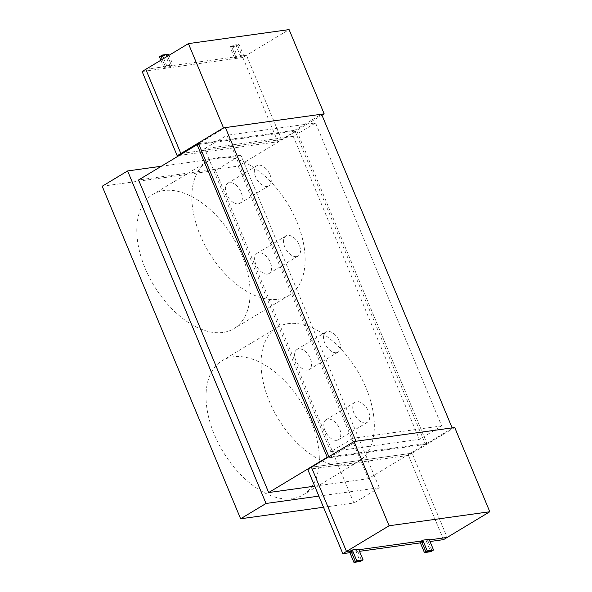 <?xml version="1.0" encoding="UTF-8"?>
<svg xmlns="http://www.w3.org/2000/svg" width="592" height="592" viewBox="0 0 592 592"><rect width="100%" height="100%" fill="white"/><g stroke="black" fill="none" stroke-linecap="round" stroke-linejoin="round"><path stroke-width="0.44" stroke-dasharray="2.96 2.22" d="M307.5 370.118A11.736 6.926 58.9 0 0 309.142 369.549A11.736 6.926 58.9 0 0 309.72 357.191A11.736 6.926 58.9 0 0 298.657 348.873A11.736 6.926 58.9 0 0 297.021 349.443A11.736 6.926 58.9 0 0 296.444 361.808A11.736 6.926 58.9 0 0 307.5 370.118M336.722 440.322A11.736 6.926 58.9 0 0 338.365 439.752A11.736 6.926 58.9 0 0 338.942 427.387A11.736 6.926 58.9 0 0 327.879 419.077A11.736 6.926 58.9 0 0 326.244 419.647A11.736 6.926 58.9 0 0 325.667 432.012A11.736 6.926 58.9 0 0 336.722 440.322M347.223 465.541A78.388 46.272 58.9 0 0 358.153 461.738A78.388 46.272 58.9 0 0 362.015 379.176A78.388 46.272 58.9 0 0 288.163 323.661A78.388 46.272 58.9 0 0 277.234 327.465A78.388 46.272 58.9 0 0 273.371 410.027A78.388 46.272 58.9 0 0 347.223 465.541M292.189 498.708A78.388 46.272 -121.1 0 1 218.337 443.193A78.388 46.272 -121.1 0 1 222.2 360.632A78.388 46.272 -121.1 0 1 233.13 356.828A78.388 46.272 -121.1 0 1 306.974 412.343A78.388 46.272 -121.1 0 1 303.119 494.905A78.388 46.272 -121.1 0 1 292.189 498.708M267.517 274.059A11.736 6.926 -121.1 0 1 256.454 265.741A11.736 6.926 -121.1 0 1 257.032 253.383A11.736 6.926 -121.1 0 1 258.674 252.814A11.736 6.926 -121.1 0 1 269.73 261.124A11.736 6.926 -121.1 0 1 269.153 273.489A11.736 6.926 -121.1 0 1 267.517 274.059M296.444 256.625A11.736 6.926 -121.1 0 1 285.388 248.307A11.736 6.926 -121.1 0 1 285.966 235.949A11.736 6.926 -121.1 0 1 287.601 235.379A11.736 6.926 -121.1 0 1 298.657 243.689A11.736 6.926 -121.1 0 1 298.079 256.055A11.736 6.926 -121.1 0 1 296.444 256.625M238.295 203.855A11.736 6.926 -121.1 0 1 227.232 195.538A11.736 6.926 -121.1 0 1 227.816 183.18A11.736 6.926 -121.1 0 1 229.452 182.61A11.736 6.926 -121.1 0 1 240.507 190.92A11.736 6.926 -121.1 0 1 239.93 203.285A11.736 6.926 -121.1 0 1 238.295 203.855M267.221 186.421A11.736 6.926 -121.1 0 1 256.166 178.111A11.736 6.926 -121.1 0 1 256.743 165.745A11.736 6.926 -121.1 0 1 258.378 165.175A11.736 6.926 -121.1 0 1 269.434 173.486A11.736 6.926 -121.1 0 1 268.857 185.851A11.736 6.926 -121.1 0 1 267.221 186.421M278.011 299.271A78.388 46.272 58.9 0 0 288.94 295.467A78.388 46.272 58.9 0 0 292.803 212.905A78.388 46.272 58.9 0 0 218.951 157.391A78.388 46.272 58.9 0 0 208.021 161.194A78.388 46.272 58.9 0 0 204.159 243.756A78.388 46.272 58.9 0 0 278.011 299.271M222.977 332.438A78.388 46.272 -121.1 0 1 149.125 276.923A78.388 46.272 -121.1 0 1 152.988 194.361A78.388 46.272 -121.1 0 1 163.917 190.557A78.388 46.272 -121.1 0 1 237.769 246.072A78.388 46.272 -121.1 0 1 233.907 328.634A78.388 46.272 -121.1 0 1 222.977 332.438M336.434 352.684A11.736 6.926 -121.1 0 1 325.378 344.374A11.736 6.926 -121.1 0 1 325.955 332.008A11.736 6.926 -121.1 0 1 327.591 331.439A11.736 6.926 -121.1 0 1 338.646 339.756A11.736 6.926 -121.1 0 1 338.069 352.114A11.736 6.926 -121.1 0 1 336.434 352.684M365.656 422.888A11.736 6.926 -121.1 0 1 354.593 414.578A11.736 6.926 -121.1 0 1 355.178 402.212A11.736 6.926 -121.1 0 1 356.813 401.642A11.736 6.926 -121.1 0 1 367.869 409.953A11.736 6.926 -121.1 0 1 367.292 422.318A11.736 6.926 -121.1 0 1 365.656 422.888M328.131 457.135L426.913 443.386L296.799 130.802L198.882 144.433M426.913 443.386L368.35 478.676L238.236 166.093L138.558 179.975M296.799 130.802L238.236 166.093M314.715 486.143L368.35 478.676M323.498 507.248L353.898 503.015L215.481 170.481L102.201 186.251M318.873 496.118L379.302 487.704L240.877 155.171L215.481 170.481M379.302 487.704L353.898 503.015M240.877 155.171L161.327 166.248M441.676 425.914L353.069 438.25L226.951 135.272L315.558 122.936L441.676 425.914L419.38 439.353L330.773 451.689L353.069 438.25M330.773 451.689L204.654 148.71L293.262 136.375L315.558 122.936M293.262 136.375L419.38 439.353M204.654 148.71L226.951 135.272M452.133 427.868L355.977 441.255M225.411 127.591L321.567 114.204M225.389 127.539L198.572 143.693L294.727 130.307L425.463 444.37L452.273 428.208M294.727 130.307L321.545 114.152M425.463 444.37L329.3 457.757L328.863 456.698M329.3 457.757L356.118 441.595M168.565 54.183L167.151 55.034L171.591 65.712L235.779 56.773L237.192 55.922L243.482 55.049L242.076 55.9L246.479 55.285L281.548 139.527L321.967 115.166M179.206 155.474L277.877 141.74L281.548 139.527L246.479 55.285L242.076 55.9L237.629 45.221L242.076 55.9L240.663 56.743L234.373 57.624L235.779 56.773L231.339 46.102L237.629 45.221L231.339 46.102L232.752 45.251L239.042 44.37L236.223 46.072L229.925 46.953L231.339 46.102L235.779 56.773L171.591 65.712L170.185 66.563L163.888 67.436L165.301 66.585L162.289 59.355L165.301 66.585L145.795 69.301L165.301 66.585L166.715 65.734L173.005 64.861L171.591 65.712L167.151 55.034L160.861 55.914L167.151 55.034L165.738 55.885L159.448 56.765M277.877 141.74L242.809 57.491L289.096 29.6M281.548 139.527L182.876 153.261L281.548 139.527M232.752 45.251L237.192 55.922M239.042 44.37L243.482 55.049M163.703 58.504L166.715 65.734M169.023 55.3L173.005 64.861M443.512 539.638L408.443 455.396L412.113 453.191L311.422 467.206L412.113 453.191L447.175 537.432L412.113 453.191L454.73 427.505M349.487 551.685L355.777 550.812L357.191 549.961L361.645 560.676L357.191 549.961L358.856 549.724L357.191 549.961L358.597 549.11M419.965 541.872L426.255 540.999L427.668 540.148L432.13 550.863L427.668 540.148L429.341 539.911L427.668 540.148L429.082 539.297M242.809 57.491L142.124 71.514M234.373 57.624L229.925 46.953M240.663 56.743L236.223 46.072M163.888 67.436L160.883 60.206M170.185 66.563L165.738 55.885M408.443 455.396L307.751 469.419M349.894 552.676L359.529 551.33M420.379 542.864L430.007 541.517M355.777 550.812L360.239 561.527M426.255 540.999L430.717 551.714M277.234 327.465L222.2 360.632M285.966 235.949L257.032 253.383M256.743 165.745L227.816 183.18M208.021 161.194L152.988 194.361M355.178 402.212L326.244 419.647M325.955 332.008L297.021 349.443M338.069 352.114L309.142 369.549M367.292 422.318L338.365 439.752M288.94 295.467L233.907 328.634M268.857 185.851L239.93 203.285M298.079 256.055L269.153 273.489M358.153 461.738L303.119 494.905"/><path stroke-width="0.89" d="M198.882 144.433L197.121 144.677L327.235 457.261L328.131 457.135M327.235 457.261L268.672 492.551L314.715 486.143M197.121 144.677L138.558 179.975L268.672 492.551M161.327 166.248L127.606 170.94L102.201 186.251L240.626 518.784L323.498 507.248M127.606 170.94L266.023 503.474L318.873 496.118M266.023 503.474L240.626 518.784M321.567 114.204L452.133 427.868M355.977 441.255L225.411 127.591M328.863 456.698L198.572 143.693M160.883 60.206L159.448 56.765L162.267 55.063L168.565 54.183L169.023 55.3M324.164 113.842L223.48 127.857L188.411 43.616L289.096 29.6L324.164 113.842L321.967 115.166M179.206 155.474L177.193 155.755L142.124 71.514L145.795 69.301L180.856 153.543L182.876 153.261L180.856 153.543L145.795 69.301L188.411 43.616M177.193 155.755L223.48 127.857M160.861 55.914L162.289 59.355L160.861 55.914M162.267 55.063L163.703 58.504M433.544 550.012L429.082 539.297L422.784 540.17L421.378 541.021L425.84 551.737L432.13 550.863L433.544 550.012L427.246 550.886L425.84 551.737L421.378 541.021L358.856 549.724L421.378 541.021L419.965 541.872L424.427 552.588L430.717 551.714L432.13 550.863L425.84 551.737L424.427 552.588M363.059 559.825L358.597 549.11L352.307 549.983L350.893 550.834L355.355 561.549L361.645 560.676L355.355 561.549L353.942 562.4L360.239 561.527L363.059 559.825L356.769 560.698L355.355 561.549L350.893 550.834L346.49 551.448L311.422 467.206L354.038 441.521L454.73 427.505L489.799 511.747L389.107 525.763L354.038 441.521M349.894 552.676L342.82 553.661L307.751 469.419L311.422 467.206L346.49 551.448L389.107 525.763M430.007 541.517L443.512 539.638L489.799 511.747M447.175 537.432L429.341 539.911L447.175 537.432M356.769 560.698L352.307 549.983M427.246 550.886L422.784 540.17M359.529 551.33L420.379 542.864M342.82 553.661L346.49 551.448L350.893 550.834L349.487 551.685L353.942 562.4"/></g></svg>
